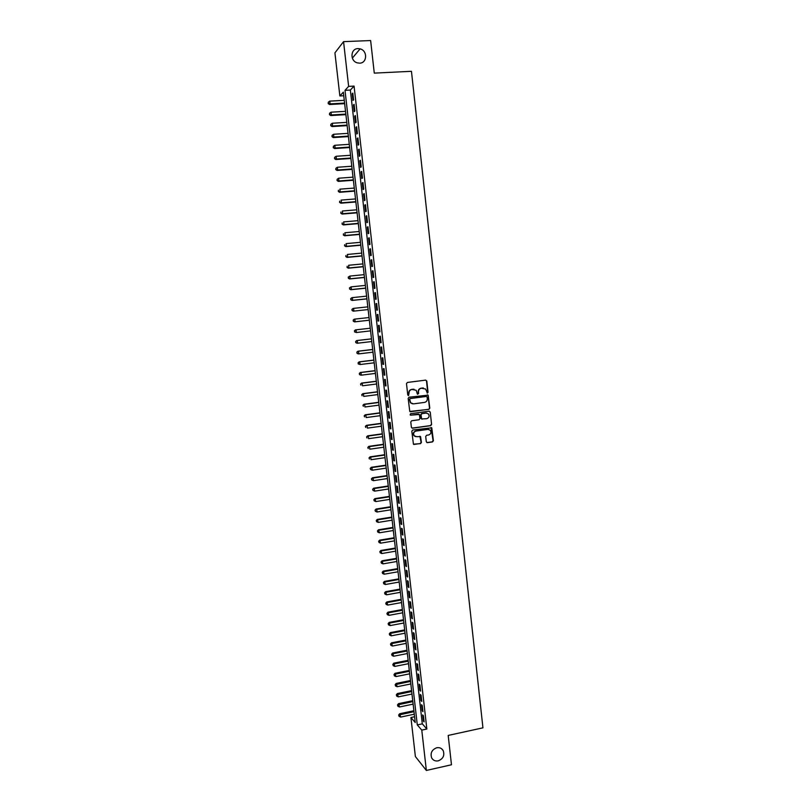 <?xml version="1.0" encoding="UTF-8"?>
<svg xmlns="http://www.w3.org/2000/svg" width="811" height="811" viewBox="0 0 811 811"><rect width="100%" height="100%" fill="white"/><g stroke="black" fill="none" stroke-linecap="round" stroke-linejoin="round"><path stroke-width="1.22" d="M427.417 393.071L428.046 392.25L426.809 381.048L425.684 380.126L407.396 382.447L406.493 383.644L407.751 394.896L408.551 395.545L409.018 393.254C408.987 391.176 409.94 389.909 411.897 389.442L416.185 390.273L417.401 394.085L418.638 393.477L418.476 392.027C418.446 389.949 419.399 388.682 421.345 388.226L425.572 389.016L427.417 393.071M427.103 393.041L427.732 392.21L426.495 381.028L425.714 380.116M408.227 395.504L409.018 393.254M417.685 394.268L418.476 392.027M436.724 747.762C431.837 749.688 430.144 753.074 431.665 757.91C433.104 760.373 435.284 761.357 438.204 760.86C443.12 758.883 444.783 755.467 443.201 750.631C441.752 748.229 439.592 747.276 436.724 747.762M357.986 48.609C350.484 48.548 349.805 60.825 357.195 62.832L359.628 63.167C367.271 63.187 367.707 50.627 360.125 48.863L357.986 48.609M426.292 441.752L427.417 442.664L432.496 441.934L433.388 440.738L431.776 427.813L412.708 430.023L411.816 431.219L413.428 444.175L420.503 443.647L421.406 442.451L420.574 436.602L416.621 436.683L414.218 435.74C413.063 433.5 413.661 431.939 415.992 431.067L427.975 429.394L430.306 430.276C431.523 432.527 430.945 434.098 428.593 434.99L426.606 435.274L425.714 436.47L426.292 441.752M343.56 41.645L370.637 40.55L374.276 73.122L411.461 71.307L482.94 727.842L448.199 735.425L451.474 764.773L426.363 770.45L415.384 756.531L410.924 717.522L415.232 722.53L343.337 92.15L339.86 95.962L334.923 52.857L343.56 41.645L348.639 86.371L344.999 90.345L417.29 724.912L421.781 730.123L426.363 770.45M354.062 86.088L350.352 90.062L422.298 723.838L426.85 729.028L354.062 86.088L348.639 86.371M426.85 729.028L421.781 730.123M428.907 409.342L429.8 408.156L428.157 395.139L409.048 397.218L408.146 398.414L409.788 411.451L428.907 409.342L429.485 408.105L428.117 395.707L427.387 394.815M430.235 412.089L431.594 424.467L430.702 425.653L412.505 428.188L411.37 427.275L410.782 421.953L411.674 420.757L419.084 419.743L419.976 418.557L419.338 414.451L410.741 415.161L410.113 414.918L410.579 413.681L429.11 411.177L430.235 412.089L431.594 424.467M353.586 99.834L352.826 93.093L352.207 93.741L352.967 100.463L353.586 99.834M354.863 111.066L354.103 104.335L353.474 104.954L354.245 111.675L354.863 111.066M356.13 122.279L355.37 115.557L354.752 116.145L355.512 122.856L356.13 122.279M357.408 133.47L356.647 126.759L356.019 127.327L356.779 134.018L357.408 133.47M358.675 144.652L357.915 137.941L357.286 138.478L358.036 145.169L358.675 144.652M359.932 155.803L359.172 149.112L358.543 149.619L359.303 156.3L359.932 155.803M361.199 166.944L360.439 160.264L359.81 160.74L360.56 167.411L361.199 166.944M362.456 178.065L361.706 171.395L361.067 171.851L361.818 178.501L362.456 178.065M363.713 189.166L362.963 182.505L362.324 182.931L363.075 189.571L363.713 189.166M364.97 200.246L364.22 193.596L363.581 194.001L364.332 200.631L364.97 200.246M366.227 211.316L365.477 204.676L364.828 205.051L365.579 211.671L366.227 211.316M367.484 222.356L366.734 215.736L366.085 216.081L366.836 222.69L367.484 222.356M368.731 233.386L367.981 226.776L367.332 227.09L368.082 233.69L368.731 233.386M369.978 244.405L369.228 237.795L368.579 238.089L369.329 244.679L369.978 244.405M371.225 255.394L370.475 248.805L369.826 249.058L370.566 255.637L371.225 255.394M372.472 266.373L371.722 259.784L371.063 260.017L371.813 266.586L372.472 266.373M373.709 277.321L372.969 270.752L372.31 270.965L373.05 277.514L373.709 277.321M374.956 288.27L374.206 281.701L373.547 281.883L374.287 288.432L374.956 288.27M376.192 299.188L375.442 292.639L374.783 292.791L375.523 299.33L376.192 299.188M377.429 310.086L376.689 303.547L376.02 303.679L376.76 310.207L377.429 310.086M378.656 320.974L377.916 314.445L377.247 314.546L377.987 321.065L378.656 320.974M379.893 331.841L379.153 325.323L378.484 325.404L379.224 331.902L379.893 331.841L379.224 331.902M381.119 342.698L380.379 336.19L379.71 336.241L380.45 342.729L381.119 342.698M382.346 353.525L381.616 347.027L380.937 347.057L381.677 353.535L382.346 353.525M383.573 364.342L382.843 357.854L382.163 357.854L382.893 364.321L383.573 364.342M384.799 375.138L384.069 368.66L383.38 368.64L384.12 375.098L384.799 375.138M386.026 385.924L385.286 379.457L384.607 379.396L385.337 385.854L386.026 385.924M387.242 396.68L386.512 390.223L385.823 390.152L386.553 396.589L387.242 396.68M388.459 407.426L387.729 400.979L387.04 400.877L387.77 407.304L388.459 407.426M389.675 418.152L388.945 411.724L388.256 411.593L388.986 418.01L389.675 418.152M390.892 428.867L390.162 422.44L389.473 422.288L390.192 428.695L390.892 428.867M392.098 439.562L391.378 433.145L390.679 432.962L391.409 439.359L392.098 439.562M393.315 450.237L392.585 443.83L391.885 443.627L392.615 450.014L393.315 450.237M394.521 460.891L393.801 454.505L393.102 454.272L393.822 460.648L394.521 460.891M395.727 471.536L395.008 465.149L394.298 464.896L395.028 471.262L395.727 471.536M396.934 482.16L396.214 475.793L395.504 475.51L396.224 481.866L396.934 482.16M398.13 492.774L397.41 486.407L396.711 486.103L397.431 492.449L398.13 492.774M399.336 503.357L398.617 497.011L397.907 496.677L398.627 503.013L399.336 503.357M400.533 513.931L399.813 507.595L399.103 507.23L399.823 513.566L400.533 513.931M401.729 524.494L401.009 518.158L400.299 517.773L401.019 524.088L401.729 524.494M402.925 535.027L402.205 528.711L401.496 528.306L402.205 534.611L402.925 535.027M404.121 545.55L403.402 539.244L402.682 538.808L403.402 545.104L404.121 545.55M405.307 556.062L404.598 549.757L403.878 549.3L404.588 555.586L405.307 556.062M406.504 566.544L405.784 560.259L405.064 559.772L405.774 566.048L406.504 566.544M407.69 577.016L406.97 570.741L406.25 570.234L406.96 576.499L407.69 577.016M408.876 587.478L408.156 581.203L407.436 580.676L408.146 586.931L408.876 587.478M410.052 597.91L409.342 591.655L408.612 591.097L409.322 597.342L410.052 597.91M411.238 608.341L410.528 602.086L409.798 601.509L410.508 607.743L411.238 608.341M412.414 618.742L411.704 612.498L410.974 611.899L411.684 618.124L412.414 618.742M413.59 629.133L412.89 622.899L412.15 622.27L412.86 628.495L413.59 629.133M414.766 639.504L414.066 633.279L413.326 632.631L414.026 638.845L414.766 639.504M415.942 649.864L415.242 643.65L414.502 642.971L415.202 649.175L415.942 649.864M417.118 660.205L416.408 654.001L415.668 653.301L416.367 659.485L417.118 660.205M418.283 670.525L417.584 664.331L416.844 663.611L417.543 669.785L418.283 670.525M419.459 680.834L418.75 674.651L418.01 673.9L418.709 680.074L419.459 680.834M420.625 691.124L419.926 684.95L419.175 684.18L419.875 690.343L420.625 691.124M421.781 701.393L421.091 695.23L420.331 694.439L421.031 700.592L421.781 701.393M422.947 711.652L422.247 705.499L421.497 704.688L422.196 710.821L422.947 711.652M422.663 714.917L423.352 721.04L424.112 721.902L423.413 715.758L422.663 714.917M414.573 716.752L410.924 717.522M343.752 95.749L339.86 95.962M350.352 90.062L344.999 90.345M422.298 723.838L417.29 724.912M352.207 93.741L352.897 93.701M353.474 104.954L354.164 104.913M354.752 116.145L355.431 116.105M356.019 127.327L356.698 127.276M357.286 138.478L357.965 138.438M358.543 149.619L359.232 149.579M359.81 160.74L360.49 160.7M361.067 171.851L361.747 171.8M362.324 182.931L363.004 182.88M363.581 194.001L364.261 193.941M364.828 205.051L365.508 204.99M366.085 216.081L366.765 216.02M367.332 227.09L368.012 227.029M368.579 238.089L369.258 238.029M369.826 249.058L370.495 248.997M371.063 260.017L371.742 259.956M372.31 270.965L372.979 270.894M373.547 281.883L374.216 281.822M374.783 292.791L375.452 292.72M376.02 303.679L376.689 303.608M377.247 314.546L377.926 314.475M378.484 325.404L379.153 325.323M380.45 342.729L381.119 342.647M381.677 353.535L382.346 353.454M382.893 364.321L383.562 364.24M384.12 375.098L384.789 375.017M385.337 385.854L386.006 385.762M386.553 396.589L387.222 396.498M387.77 407.304L388.439 407.223M388.986 418.01L389.645 417.918M390.192 428.695L390.861 428.603M391.409 439.359L392.068 439.268M392.615 450.014L393.274 449.923M393.822 460.648L394.481 460.547M395.028 471.262L395.687 471.171M396.224 481.866L396.883 481.764M397.431 492.449L398.089 492.348M398.627 503.013L399.286 502.911M399.823 513.566L400.482 513.454M401.019 524.088L401.678 523.987M402.205 534.611L402.864 534.5M403.402 545.104L404.06 544.992M404.588 555.586L405.247 555.474M405.774 566.048L406.433 565.936M406.96 576.499L407.619 576.388M408.146 586.931L408.795 586.819M409.322 597.342L409.981 597.231M410.508 607.743L411.157 607.621M411.684 618.124L412.333 618.002M412.86 628.495L413.509 628.373M414.026 638.845L414.685 638.713M415.202 649.175L415.85 649.043M416.367 659.485L417.016 659.363M417.543 669.785L418.192 669.663M418.709 680.074L419.358 679.942M419.875 690.343L420.514 690.212M421.031 700.592L421.679 700.461M422.196 710.821L422.835 710.689M423.352 721.04L424.001 720.908M423.403 388.003L422.866 388.033M418.172 391.987C418.141 389.919 419.094 388.651 421.031 388.195L422.551 388.003M413.995 389.229L413.428 389.25M408.724 393.213C408.683 391.145 409.646 389.868 411.603 389.412L413.123 389.219M410.224 411.755L428.593 409.291M427.144 397.086L426.353 396.447L410.336 398.556L409.697 399.387L410.69 402.793L413.509 403.868L424.457 402.408C426.393 401.952 427.346 400.685 427.316 398.617L427.144 397.086M412.475 403.837L410.396 402.753L409.403 399.347L410.031 398.515L426.049 396.407M412.008 428.127L430.388 425.593L431.28 424.406M418.608 414.107L410.741 415.161M426.738 418.699C429.12 417.787 429.678 416.205 428.431 413.934L426.12 413.073L421.902 413.651L421 414.837L421.649 418.942L426.738 418.699M426.748 413.073L426.12 413.073M422.055 419.226L421.091 418.304L420.696 414.786L421.588 413.59L425.805 413.022M429.921 412.039L429.232 411.167M428.735 429.394L427.975 429.394M415.465 436.592L413.914 435.669C412.769 433.419 413.357 431.868 415.698 430.996L427.661 429.323M413.782 444.448L420.199 443.566L421.091 442.37L419.905 436.247M426.88 442.583L432.182 441.853L433.074 440.667L431.087 427.478M344.269 100.331L329.732 101.132L330.057 103.899L329.499 104.507L344.655 103.656M328.404 103.332L328.283 102.216L328.191 103.575L330.057 103.899L344.584 103.088M328.283 102.216L329.732 101.132M329.499 104.507L328.191 103.575M345.527 111.35L331.01 112.192L331.324 114.959L330.766 115.547L345.902 114.655M329.682 114.392L329.55 113.287L329.459 114.625L331.324 114.959L345.841 114.108M329.55 113.287L331.01 112.192M330.766 115.547L329.459 114.625M346.784 122.37L332.277 123.242L332.601 126.009L332.044 126.567L347.159 125.634M330.959 125.431L330.827 124.326L330.736 125.654L332.601 126.009L347.098 125.117M330.827 124.326L332.277 123.242M332.044 126.567L330.736 125.654M348.041 133.359L333.554 134.281L333.868 137.029L333.311 137.566L348.406 136.593M332.226 136.451L332.094 135.356L332.003 136.664L333.868 137.029L348.355 136.106M332.094 135.356L333.554 134.281M333.311 137.566L332.003 136.664M349.288 144.338L334.821 145.291L335.136 148.038L334.568 148.545L349.653 147.531M333.493 147.46L333.372 146.365L333.27 147.663L335.136 148.038L349.602 147.075M333.372 146.365L334.821 145.291M334.568 148.545L333.27 147.663M350.545 155.286L336.089 156.29L336.403 159.037L335.835 159.514L350.899 158.459M334.761 158.449L334.629 157.354L334.537 158.642L336.403 159.037L350.849 158.023M334.629 157.354L336.089 156.29M335.835 159.514L334.537 158.642M351.792 166.235L337.346 167.269L337.66 170.006L337.092 170.452L352.146 169.367M336.028 169.418L335.896 168.323L335.795 169.6L337.66 170.006L352.096 168.962M335.896 168.323L337.346 167.269M337.092 170.452L335.795 169.6M353.038 177.153L338.613 178.227L338.927 180.965L338.349 181.39L353.393 180.255M337.285 180.377L337.163 179.282L337.062 180.539L338.927 180.965L353.343 179.88M337.163 179.282L338.613 178.227M338.349 181.39L337.062 180.539M354.275 188.061L339.87 189.166L340.184 191.903L339.606 192.298L354.63 191.122M338.542 191.305L338.42 190.21L338.319 191.467L340.184 191.903L354.589 190.778M339.606 192.298L338.319 191.467M355.522 198.938L341.127 200.094L341.441 202.821L340.863 203.186L355.867 201.98M339.809 202.223L339.677 201.138L339.576 202.375L341.441 202.821L355.826 201.665M340.863 203.186L339.576 202.375M356.759 209.816L342.384 211.002L342.698 213.719L342.12 214.063L357.104 212.817M341.066 213.121L340.934 212.036L340.833 213.263L342.698 213.719L357.073 212.523M342.12 214.063L340.833 213.263M357.996 220.663L343.641 221.89L343.955 224.606L343.367 224.921L358.34 223.633M342.313 224.008L342.191 222.913L342.08 224.13L343.955 224.606L358.31 223.37M343.367 224.921L342.08 224.13M359.232 231.5L344.888 232.757L345.202 235.474L344.614 235.768L359.567 234.44M343.57 234.866L343.438 233.781L343.337 234.987L345.202 235.474L359.537 234.207M344.614 235.768L343.337 234.987M360.469 242.317L346.135 243.614L346.449 246.321L345.861 246.595L360.794 245.226M344.817 245.713L344.695 244.628L344.584 245.824L346.449 246.321L360.773 245.013M345.861 246.595L344.584 245.824M361.696 253.113L347.392 254.451L347.696 257.158L347.108 257.401L362.03 255.992M346.064 256.55L345.942 255.465L345.831 256.641L347.696 257.158L362.01 255.81M347.108 257.401L345.831 256.641M362.933 263.899L348.629 265.268L348.943 267.975L348.355 268.188L363.257 266.738M347.311 267.356L347.189 266.282L347.078 267.448L348.943 267.975L363.237 266.586M348.355 268.188L347.078 267.448M364.159 274.655L349.876 276.075L350.19 278.771L349.592 278.954L364.474 277.474M348.558 278.153L348.436 277.078L348.314 278.224L350.19 278.771L364.463 277.352M348.193 277.149L349.876 276.075L348.436 277.078M349.592 278.954L348.314 278.224M365.386 285.411L351.122 286.861L351.427 289.547L350.828 289.709L365.7 288.189M349.794 288.929L349.673 287.854L349.561 289L351.427 289.547L365.69 288.087M349.44 287.915L351.122 286.861L349.673 287.854M350.828 289.709L349.561 289M366.602 296.137L352.359 297.627L352.663 300.313L352.065 300.445L366.917 298.884M351.041 299.695L350.91 298.61L350.798 299.746L352.663 300.313L366.907 298.813M350.676 298.671L351.761 297.769L350.91 298.61M352.065 300.445L350.798 299.746M353.302 311.171L368.133 309.569L353.302 311.171L352.035 310.481L352.156 309.356L352.035 310.481M367.829 306.852L353.596 308.373L353.9 311.059L352.278 310.431M351.913 309.407L352.998 308.494L352.156 309.356M369.046 317.547L354.833 319.108L355.137 321.785L354.539 321.876L369.35 320.233M353.515 321.156L353.393 320.081L353.272 321.197L355.137 321.785L369.35 320.213M353.15 320.122L354.225 319.199L353.393 320.081M354.539 321.876L353.272 321.197M354.62 330.797L354.742 331.861L354.62 330.797L356.059 329.824L370.262 328.222L355.461 329.884L356.059 329.824L356.374 332.5L370.566 330.888M354.742 331.861L356.374 332.5L354.508 331.892M354.377 330.817L355.461 329.884M371.479 338.856L356.688 340.559L357.296 340.519L357.6 343.195L371.783 341.553M371.479 338.886L357.296 340.519L355.613 341.502L355.978 342.556L355.857 341.492M355.978 342.556L356.992 343.225L355.735 342.566M355.613 341.502L356.688 340.559M372.685 349.47L357.915 351.214L358.523 351.204L358.837 353.87L372.999 352.187M372.695 349.531L358.523 351.204L356.84 352.167L357.205 353.231L357.083 352.167M357.205 353.231L358.219 353.88L356.962 353.231M356.84 352.167L357.915 351.214M373.901 360.074L359.141 361.858L359.749 361.868L360.064 364.524L374.206 362.811M373.912 360.155L359.749 361.868L358.067 362.821L358.432 363.886L358.31 362.821M358.432 363.886L360.064 364.524L358.188 363.886M358.067 362.821L359.141 361.858M375.108 370.657L360.368 372.472L360.976 372.513L361.29 375.169L375.422 373.415M375.118 370.769L360.976 372.513L359.293 373.445L359.658 374.53L359.537 373.465M359.658 374.53L360.672 375.128L359.415 374.51M359.293 373.445L360.368 372.472M376.314 381.231L361.584 383.076L362.203 383.147L362.507 385.793L376.628 384.008M376.324 381.363L362.203 383.147L360.52 384.059L360.885 385.154L360.763 384.09M360.52 384.059L361.584 383.076M377.51 391.774L362.801 393.67L363.429 393.751L363.733 396.407L377.835 394.582M377.531 391.936L363.429 393.751L361.736 394.663L362.111 395.758L361.99 394.693M361.736 394.663L362.801 393.67M378.717 402.307L364.017 404.243L364.646 404.354L364.95 407L379.041 405.135M378.737 402.499L364.646 404.354L362.963 405.247L363.328 406.341L363.206 405.287M362.963 405.247L364.017 404.243M379.913 412.829L365.234 414.796L365.862 414.928L366.166 417.574L380.237 415.678M379.943 413.042L365.862 414.928L364.18 415.81L364.544 416.915L364.423 415.861M364.18 415.81L365.234 414.796M381.109 423.332L366.45 425.329L367.079 425.491L367.383 428.127L381.444 426.201M381.14 423.575L367.079 425.491L365.396 426.353L365.761 427.468L365.639 426.414M365.396 426.353L366.45 425.329M382.305 433.814L367.667 435.852L368.295 436.034L368.599 438.67L382.64 436.703M382.336 434.078L368.295 436.034L366.602 436.886L366.977 438.011L366.856 436.957M366.602 436.886L367.667 435.852M383.502 444.276L368.873 446.354L369.502 446.567L369.806 449.193L383.836 447.196M383.532 444.57L369.502 446.567L367.819 447.398L368.194 448.534L368.072 447.479M367.819 447.398L368.873 446.354M384.698 454.728L370.08 456.846L370.718 457.08L371.022 459.705L385.032 457.668M384.728 455.052L370.718 457.08L369.025 457.891L369.4 459.036L369.279 457.992M369.025 457.891L370.08 456.846M385.884 465.169L371.286 467.318L371.925 467.572L372.229 470.198L386.218 468.119M385.924 465.514L371.925 467.572L370.232 468.373L370.607 469.528L370.495 468.474M372.229 470.198L370.607 469.528M370.232 468.373L371.286 467.318M387.07 475.581L372.492 477.77L373.131 478.054L373.435 480.67L387.415 478.561M387.111 475.956L373.131 478.054L371.438 478.835L371.813 480L371.702 478.956M373.435 480.67L371.813 480M371.438 478.835L372.492 477.77M388.256 485.982L373.689 488.202L374.337 488.516L374.631 491.131L388.601 488.982M388.307 486.377L374.337 488.516L372.644 489.286L373.019 490.452L372.898 489.408M374.631 491.131L373.019 490.452M372.644 489.286L373.689 488.202M389.442 496.373L374.895 498.623L375.838 501.573L389.787 499.394M389.493 496.788L375.534 498.958L373.851 499.718L374.226 500.894L374.104 499.85M375.838 501.573L374.226 500.894M373.851 499.718L374.895 498.623M390.628 506.733L376.091 509.034L376.74 509.389L377.034 511.994L390.973 509.784M390.679 507.189L376.74 509.389L375.047 510.129L375.422 511.315L375.311 510.271M377.034 511.994L375.422 511.315M375.047 510.129L376.091 509.034M391.804 517.094L377.287 519.425L378.24 522.406L392.159 520.155M391.855 517.56L377.936 519.8L376.243 520.53L376.628 521.716L376.507 520.682M378.24 522.406L376.628 521.716M376.243 520.53L377.287 519.425M392.98 527.424L378.484 529.796L379.436 532.797L393.335 530.516M393.041 527.931L379.132 530.201L377.439 530.911L377.825 532.107L377.703 531.073M379.436 532.797L377.825 532.107M377.439 530.911L378.484 529.796M394.166 537.744L379.68 540.146L380.623 543.167L394.521 540.856M394.217 538.271L380.329 540.582L378.636 541.272L379.021 542.478L378.899 541.444M380.623 543.167L379.021 542.478M378.636 541.272L379.68 540.146M395.332 548.054L380.866 550.487L381.819 553.528L395.697 551.176M395.403 548.601L381.525 550.943L379.832 551.622L380.217 552.838L380.095 551.804M381.819 553.528L380.217 552.838M379.832 551.622L380.866 550.487M396.508 558.333L382.052 560.807L383.015 563.868L396.873 561.486M396.579 558.911L382.711 561.283L381.018 561.952L381.403 563.179L381.282 562.145M383.015 563.868L381.403 563.179M381.018 561.952L382.052 560.807M397.684 568.612L383.238 571.116L384.201 574.198L398.039 571.785M397.755 569.21L383.907 571.623L382.214 572.272L382.589 573.499L382.478 572.475M384.201 574.198L382.589 573.499M382.214 572.272L383.238 571.116M398.85 578.861L384.424 581.406L385.387 584.508L399.215 582.055M398.921 579.49L385.093 581.933L383.4 582.572L383.785 583.808L383.664 582.785M385.387 584.508L383.785 583.808M383.4 582.572L384.424 581.406M400.016 589.1L385.61 591.685L386.573 594.808L400.391 592.314M400.097 589.759L386.279 592.233L384.586 592.851L384.972 594.098L384.85 593.074M386.573 594.808L384.972 594.098M384.586 592.851L385.61 591.685M401.181 599.329L386.796 601.944L387.759 605.077L401.557 602.563M401.263 600.008L387.455 602.512L385.772 603.12L386.148 604.377L386.036 603.354M387.759 605.077L386.148 604.377M385.772 603.12L386.796 601.944M402.347 609.537L387.972 612.183L388.935 615.346L402.722 612.792M402.428 610.237L388.641 612.781L386.948 613.369L387.334 614.637L387.212 613.613M388.935 615.346L387.334 614.637M386.948 613.369L387.972 612.183M403.513 619.726L389.148 622.412L390.111 625.585L403.888 623M403.594 620.456L389.817 623.03L388.134 623.608L388.52 624.875L388.398 623.852M390.111 625.585L388.52 624.875M388.134 623.608L389.148 622.412M404.669 629.904L390.324 632.621L391.297 635.814L405.044 633.198M404.76 630.654L391.003 633.259L389.31 633.827L389.696 635.104L389.574 634.08M391.297 635.814L389.696 635.104M389.31 633.827L390.324 632.621M405.835 640.061L391.5 642.819L392.473 646.032L406.21 643.376M405.916 640.832L392.179 643.478L390.486 644.035L390.872 645.313L390.75 644.299M392.473 646.032L390.872 645.313M390.486 644.035L391.5 642.819M406.99 650.209L392.676 652.997L393.639 656.231L407.365 653.544M407.081 651.01L393.355 653.686L391.662 654.213L392.048 655.511L391.926 654.497M393.639 656.231L392.048 655.511M391.662 654.213L392.676 652.997M408.146 660.336L393.842 663.155L394.815 666.409L408.531 663.692M408.237 661.158L394.521 663.864L392.828 664.391L393.223 665.689L393.102 664.675M394.815 666.409L393.223 665.689M392.828 664.391L393.842 663.155M409.302 670.444L395.008 673.302L395.991 676.577L409.687 673.829M409.393 671.295L395.697 674.032L394.004 674.549L394.389 675.857L394.278 674.843M395.991 676.577L394.389 675.857M394.004 674.549L395.008 673.302M410.447 680.541L396.173 683.44L397.157 686.724L410.832 683.947M410.548 681.412L395.17 684.687L395.555 686.005L395.444 684.991M397.157 686.724L395.555 686.005M395.17 684.687L396.173 683.44M411.603 690.627L397.339 693.547L398.323 696.862L411.988 694.044M411.704 691.519L396.336 694.814L396.731 696.132L396.609 695.118M398.323 696.862L396.731 696.132M396.336 694.814L397.339 693.547M412.748 700.694L398.505 703.654L399.488 706.979L413.144 704.13M412.85 701.606L397.502 704.921L397.897 706.249L397.775 705.235M399.488 706.979L397.897 706.249M397.502 704.921L398.505 703.654M413.894 710.74L399.671 713.731L400.654 717.086L414.289 714.197M413.995 711.683L398.667 715.008L399.053 716.346L398.941 715.343M400.654 717.086L399.053 716.346M398.667 715.008L399.671 713.731M352.339 58.118L360.125 48.863M441.508 748.685L443.201 750.631"/></g></svg>
